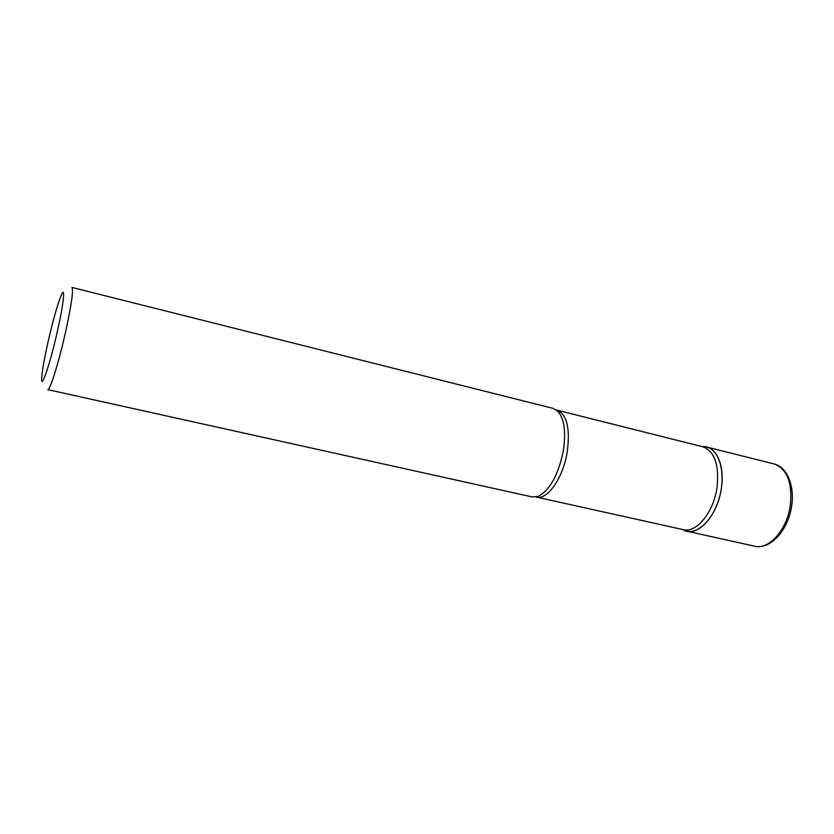 <?xml version="1.0" encoding="UTF-8"?>
<svg xmlns="http://www.w3.org/2000/svg" width="834" height="834" viewBox="0 0 834 834"><rect width="100%" height="100%" fill="white"/><g stroke="black" fill="none" stroke-linecap="round" stroke-linejoin="round"><path stroke-width="1.25" d="M48.101 341.669C44.379 358.276 42.253 370.254 41.721 377.604C40.637 391.636 49.894 364.917 57.317 331.609C63.832 303.034 65.605 284.686 61.143 295.465C57.421 304.744 53.074 320.152 48.101 341.669M532.155 496.928L537.763 496.48C549.596 490.663 558.102 475.588 563.284 451.236C566.14 432.252 564.347 418.939 557.904 411.308L553.088 408.389L71.901 287.417C73.611 289.857 71.463 304.9 65.459 332.537C58.734 362.696 49.811 391.125 47.736 389.624L532.165 496.928M702.697 446.649C715.926 445.335 725.246 465.341 721.254 488.901C717.282 517.143 695.983 538.722 682.775 529.548L686.903 531.206C699.101 534.187 714.832 517.393 720.128 494.625C725.58 471.898 719.044 449.839 706.805 447.045L702.697 446.649M537.774 496.48L536.471 497.106L683.265 529.653C696.202 533.322 713.414 512.681 716.969 487.984C719.45 465.174 714.738 451.434 702.854 446.795L557.029 410.161C566.964 414.394 570.341 428.436 567.172 452.278C562.992 478.122 547.312 500.358 536.471 497.106L535.939 496.97M556.497 410.047L557.904 411.308M790.33 505.373C792.529 482.678 787.14 468.885 774.171 463.975C788.537 467.488 795.907 489.506 790.653 511.294C785.586 533.145 769.136 549.523 754.728 546.228C768.823 550.138 787.015 529.913 790.33 505.373M754.728 546.228L686.903 531.206M774.171 463.975L706.794 447.045"/></g></svg>
